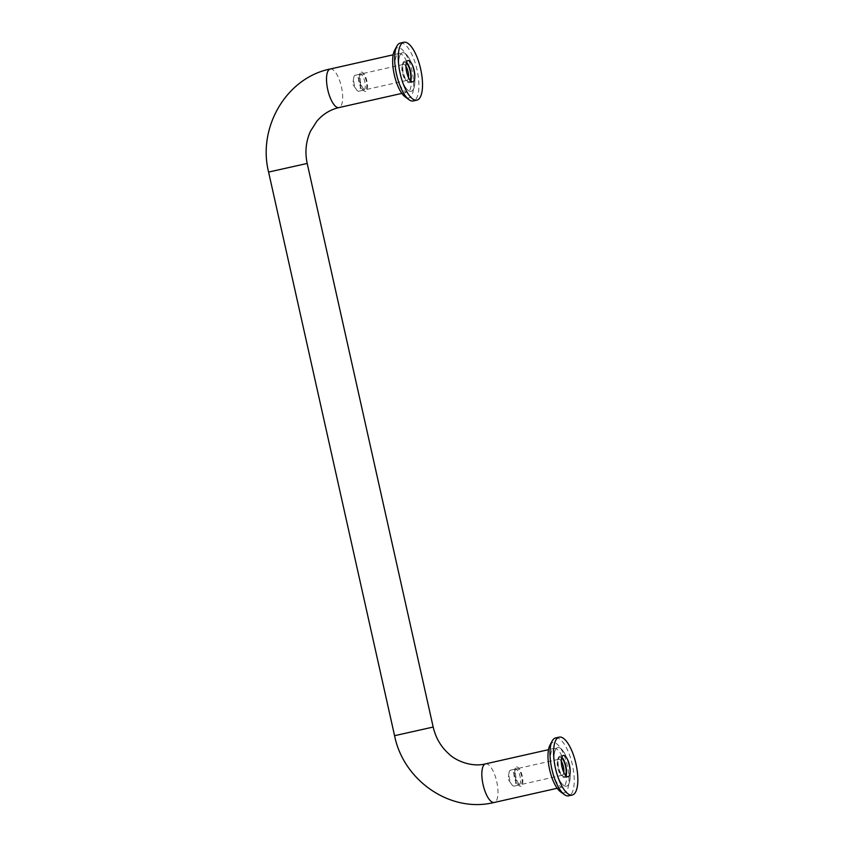<?xml version="1.0" encoding="UTF-8"?>
<svg xmlns="http://www.w3.org/2000/svg" width="845" height="845" viewBox="0 0 845 845"><rect width="100%" height="100%" fill="white"/><g stroke="black" fill="none" stroke-linecap="round" stroke-linejoin="round"><path stroke-width="0.63" stroke-dasharray="4.22 3.17" d="M402.474 52.717A19.784 6.992 77.3 0 0 402.442 52.728A19.784 6.992 77.3 0 0 399.96 73.504A19.784 6.992 77.3 0 0 411.103 91.323A19.784 6.992 77.3 0 0 411.135 91.313A19.784 6.992 77.3 0 0 413.617 70.526A19.784 6.992 77.3 0 0 402.474 52.717A19.784 6.992 -102.7 0 1 413.617 70.526A19.784 6.992 -102.7 0 1 411.135 91.313A19.784 6.992 -102.7 0 1 411.103 91.323A19.784 6.992 -102.7 0 1 399.96 73.504A19.784 6.992 -102.7 0 1 402.442 52.728A19.784 6.992 -102.7 0 1 402.474 52.717M566.425 786.188A19.784 6.992 77.3 0 0 566.456 786.188A19.784 6.992 77.3 0 0 568.938 765.401A19.784 6.992 77.3 0 0 557.795 747.582A19.784 6.992 77.3 0 0 557.763 747.593A19.784 6.992 77.3 0 0 555.281 768.38A19.784 6.992 77.3 0 0 566.425 786.188A19.784 6.992 -102.7 0 1 555.281 768.38A19.784 6.992 -102.7 0 1 557.763 747.593A19.784 6.992 -102.7 0 1 557.795 747.582A19.784 6.992 -102.7 0 1 568.938 765.401A19.784 6.992 -102.7 0 1 566.456 786.188A19.784 6.992 -102.7 0 1 566.425 786.188M358.755 91.228A8.175 2.894 -102.7 0 1 356.484 89.697A8.175 2.894 -102.7 0 1 353.77 77.634A8.175 2.894 -102.7 0 1 355.175 75.268A8.175 2.894 -102.7 0 1 355.185 75.268A8.175 2.894 -102.7 0 1 359.801 82.63A8.175 2.894 -102.7 0 1 358.776 91.228A8.175 2.894 -102.7 0 1 358.755 91.228L363.709 90.109A8.175 2.894 -102.7 0 1 363.688 90.119A8.175 2.894 -102.7 0 1 362.505 89.76A8.175 2.894 -102.7 0 1 359.093 82.768A8.175 2.894 -102.7 0 1 359.178 74.994A8.175 2.894 -102.7 0 1 360.107 74.159A8.175 2.894 -102.7 0 1 364.734 81.521A8.175 2.894 -102.7 0 1 363.709 90.109M361.311 72.131A9.886 3.496 -102.7 0 1 366.888 81.067A9.886 3.496 -102.7 0 1 365.632 91.44A9.886 3.496 -102.7 0 1 364.195 91.006A9.886 3.496 -102.7 0 1 360.065 82.556A9.886 3.496 -102.7 0 1 360.171 73.145A9.886 3.496 -102.7 0 1 361.311 72.131M408.494 77.56A8.175 2.894 -102.7 0 1 407.026 80.349A8.175 2.894 -102.7 0 1 405.822 79.99A8.175 2.894 -102.7 0 1 402.41 73.008A8.175 2.894 -102.7 0 1 402.495 65.223A8.175 2.894 -102.7 0 1 403.424 64.389A8.175 2.894 -102.7 0 1 405.949 66.28M407.026 80.349A8.175 2.894 -102.7 0 1 407.005 80.349L365.272 89.76A8.175 2.894 -102.7 0 1 365.251 89.76A8.175 2.894 -102.7 0 1 360.646 82.398A8.175 2.894 -102.7 0 1 361.671 73.811A8.175 2.894 -102.7 0 1 361.692 73.8A8.175 2.894 -102.7 0 1 366.297 81.173A8.175 2.894 -102.7 0 1 365.272 89.76M410.216 80.391A9.886 3.496 -102.7 0 1 408.948 81.669A9.886 3.496 -102.7 0 1 407.512 81.236A9.886 3.496 -102.7 0 1 403.382 72.786A9.886 3.496 -102.7 0 1 403.487 63.375A9.886 3.496 -102.7 0 1 404.628 62.361A9.886 3.496 -102.7 0 1 406.287 62.974M514.077 786.103A8.175 2.894 -102.7 0 1 511.806 784.572A8.175 2.894 -102.7 0 1 509.091 772.51A8.175 2.894 -102.7 0 1 510.496 770.144A8.175 2.894 -102.7 0 1 510.507 770.144A8.175 2.894 -102.7 0 1 515.123 777.506A8.175 2.894 -102.7 0 1 514.098 786.093A8.175 2.894 -102.7 0 1 514.077 786.103L519.031 784.984A8.175 2.894 -102.7 0 1 519.01 784.984A8.175 2.894 -102.7 0 1 517.827 784.635A8.175 2.894 -102.7 0 1 514.415 777.643A8.175 2.894 -102.7 0 1 514.499 769.869A8.175 2.894 -102.7 0 1 515.429 769.034A8.175 2.894 -102.7 0 1 520.055 776.397A8.175 2.894 -102.7 0 1 519.031 784.984M516.633 767.006A9.886 3.496 -102.7 0 1 522.21 775.942A9.886 3.496 -102.7 0 1 520.953 786.304A9.886 3.496 -102.7 0 1 519.517 785.882A9.886 3.496 -102.7 0 1 515.387 777.421A9.886 3.496 -102.7 0 1 515.492 768.01A9.886 3.496 -102.7 0 1 516.633 767.006M563.816 772.425A8.175 2.894 -102.7 0 1 562.347 775.214A8.175 2.894 -102.7 0 1 561.143 774.865A8.175 2.894 -102.7 0 1 557.732 767.873A8.175 2.894 -102.7 0 1 557.816 760.099A8.175 2.894 -102.7 0 1 558.746 759.264A8.175 2.894 -102.7 0 1 561.27 761.155M562.347 775.214A8.175 2.894 -102.7 0 1 562.326 775.224L520.594 784.635A8.175 2.894 -102.7 0 1 520.573 784.635A8.175 2.894 -102.7 0 1 515.968 777.273A8.175 2.894 -102.7 0 1 516.992 768.675A8.175 2.894 -102.7 0 1 517.013 768.675A8.175 2.894 -102.7 0 1 521.618 776.037A8.175 2.894 -102.7 0 1 520.594 784.635M565.537 775.266A9.886 3.496 -102.7 0 1 564.27 776.544A9.886 3.496 -102.7 0 1 562.833 776.111A9.886 3.496 -102.7 0 1 558.703 767.661A9.886 3.496 -102.7 0 1 558.809 758.25A9.886 3.496 -102.7 0 1 559.95 757.236A9.886 3.496 -102.7 0 1 561.608 757.849M558.746 759.264A8.175 2.894 -102.7 0 1 558.767 759.264L516.992 768.675M515.429 769.034A8.175 2.894 -102.7 0 1 515.45 769.034L510.496 770.144M403.424 64.389A8.175 2.894 -102.7 0 1 403.445 64.389L361.671 73.811M360.107 74.159A8.175 2.894 -102.7 0 1 360.128 74.159L355.175 75.268M410.691 80.909A10.879 3.845 -102.7 0 1 409.181 82.63A10.879 3.845 -102.7 0 1 409.16 82.63A10.879 3.845 -102.7 0 1 403.033 72.839A10.879 3.845 -102.7 0 1 404.396 61.41A10.879 3.845 -102.7 0 1 404.417 61.4A10.879 3.845 -102.7 0 1 406.498 62.308M398.861 53.531A19.784 6.992 -102.7 0 1 410.005 71.339A19.784 6.992 -102.7 0 1 407.533 92.126A19.784 6.992 -102.7 0 1 407.491 92.137A19.784 6.992 -102.7 0 1 396.347 74.318A19.784 6.992 -102.7 0 1 398.829 53.541A19.784 6.992 -102.7 0 1 398.861 53.531L393.168 54.809M394.594 50.362A25.709 9.084 -102.7 0 1 397.572 47.742A25.709 9.084 -102.7 0 1 412.075 70.969A25.709 9.084 -102.7 0 1 408.79 97.925A25.709 9.084 -102.7 0 1 405.061 96.805M400.319 43.063A29.67 10.489 -102.7 0 1 417.018 69.712A29.67 10.489 -102.7 0 1 413.363 100.946M566.013 775.784A10.879 3.845 -102.7 0 1 564.502 777.506A10.879 3.845 -102.7 0 1 564.481 777.506A10.879 3.845 -102.7 0 1 558.355 767.704A10.879 3.845 -102.7 0 1 559.717 756.275A10.879 3.845 -102.7 0 1 559.739 756.275A10.879 3.845 -102.7 0 1 561.819 757.183M554.183 748.406A19.784 6.992 -102.7 0 1 565.326 766.214A19.784 6.992 -102.7 0 1 562.854 787.001A19.784 6.992 -102.7 0 1 562.812 787.001A19.784 6.992 -102.7 0 1 551.669 769.193A19.784 6.992 -102.7 0 1 554.151 748.406A19.784 6.992 -102.7 0 1 554.183 748.406L548.489 749.684M549.915 745.237A25.709 9.084 -102.7 0 1 552.894 742.607A25.709 9.084 -102.7 0 1 567.396 765.834A25.709 9.084 -102.7 0 1 564.111 792.8A25.709 9.084 -102.7 0 1 560.383 791.68M555.64 737.938A29.67 10.489 -102.7 0 1 572.34 764.588A29.67 10.489 -102.7 0 1 568.685 795.821M268.594 172.074L307.2 163.444M433.179 727.059L394.573 735.689M485.6 763.869A19.784 6.992 -102.7 0 1 496.733 781.625A19.784 6.992 -102.7 0 1 494.304 802.454M330.279 68.994A19.784 6.992 -102.7 0 1 341.412 86.76A19.784 6.992 -102.7 0 1 338.982 107.579M493.121 802.708L494.262 802.465L493.121 802.708M557.182 788.279L562.854 787.001M353.77 77.634L352.661 84.225L356.484 89.697M509.091 772.51L507.982 779.09L511.806 784.572M561.143 774.865L562.833 776.111M557.816 760.099L558.809 758.25M517.827 784.635L519.517 785.882M514.499 769.869L515.492 768.01M405.822 79.99L407.512 81.236M402.495 65.223L403.487 63.375M362.505 89.76L364.195 91.006M359.178 74.994L360.171 73.145M401.861 93.404L407.533 92.126M409.181 82.63L412.793 81.817M404.396 61.41L408.008 60.586M564.502 777.506L568.115 776.682M559.717 756.275L563.33 755.462"/><path stroke-width="1.27" d="M405.949 66.28A8.175 2.894 -102.7 0 1 408.494 77.56M406.287 62.974A9.886 3.496 -102.7 0 1 410.195 71.244A9.886 3.496 -102.7 0 1 410.216 80.391M561.27 761.155A8.175 2.894 -102.7 0 1 563.816 772.425M561.608 757.849A9.886 3.496 -102.7 0 1 565.516 766.119A9.886 3.496 -102.7 0 1 565.537 775.266M406.498 62.308A10.879 3.845 -102.7 0 1 410.543 71.17A10.879 3.845 -102.7 0 1 410.691 80.909M408.029 60.586A10.879 3.845 -102.7 0 1 414.156 70.388A10.879 3.845 -102.7 0 1 412.793 81.817A10.879 3.845 -102.7 0 1 412.772 81.817A10.879 3.845 -102.7 0 1 406.646 72.026A10.879 3.845 -102.7 0 1 408.008 60.586A10.879 3.845 -102.7 0 1 408.029 60.586M413.363 100.946A29.67 10.489 -102.7 0 1 413.311 100.956A29.67 10.489 -102.7 0 1 413.258 100.967A29.67 10.489 -102.7 0 1 408.969 99.689A29.67 10.489 -102.7 0 1 396.558 74.328A29.67 10.489 -102.7 0 1 396.886 46.095A29.67 10.489 -102.7 0 1 400.266 43.074A29.67 10.489 -102.7 0 1 400.319 43.063M408.969 99.689L405.061 96.805A25.709 9.084 -102.7 0 1 394.309 74.825A25.709 9.084 -102.7 0 1 394.594 50.362L396.886 46.095M416.87 100.154A29.67 10.489 -102.7 0 1 400.15 73.43A29.67 10.489 -102.7 0 1 403.868 42.261A29.67 10.489 -102.7 0 1 403.921 42.25A29.67 10.489 -102.7 0 1 420.641 68.973A29.67 10.489 -102.7 0 1 416.923 100.143A29.67 10.489 -102.7 0 1 416.87 100.154M561.819 757.183A10.879 3.845 -102.7 0 1 565.865 766.045A10.879 3.845 -102.7 0 1 566.013 775.784M563.351 755.462A10.879 3.845 -102.7 0 1 569.477 765.253A10.879 3.845 -102.7 0 1 568.115 776.682A10.879 3.845 -102.7 0 1 568.093 776.692A10.879 3.845 -102.7 0 1 561.967 766.89A10.879 3.845 -102.7 0 1 563.33 755.462A10.879 3.845 -102.7 0 1 563.351 755.462M568.685 795.821A29.67 10.489 -102.7 0 1 568.632 795.832A29.67 10.489 -102.7 0 1 568.579 795.842A29.67 10.489 -102.7 0 1 564.291 794.553A29.67 10.489 -102.7 0 1 551.88 769.193A29.67 10.489 -102.7 0 1 552.207 740.959A29.67 10.489 -102.7 0 1 555.587 737.949A29.67 10.489 -102.7 0 1 555.64 737.938M564.291 794.553L560.383 791.68A25.709 9.084 -102.7 0 1 549.63 769.7A25.709 9.084 -102.7 0 1 549.915 745.237L552.207 740.959M572.192 795.029A29.67 10.489 -102.7 0 1 555.471 768.306A29.67 10.489 -102.7 0 1 559.189 737.136A29.67 10.489 -102.7 0 1 559.253 737.125A29.67 10.489 -102.7 0 1 575.963 763.848A29.67 10.489 -102.7 0 1 572.245 795.018A29.67 10.489 -102.7 0 1 572.192 795.029M494.304 802.454A19.784 6.992 -102.7 0 1 494.262 802.465L493.121 802.708C450.1 812.858 403.424 780.526 394.573 735.689L433.179 727.059L307.2 163.444L268.594 172.074C257.387 127.331 286.487 77.719 330.237 69.005A19.784 6.992 -102.7 0 1 330.279 68.994M338.982 107.579A19.784 6.992 -102.7 0 1 338.94 107.59A19.784 6.992 -102.7 0 1 338.908 107.6A19.784 6.992 -102.7 0 1 327.765 89.781A19.784 6.992 -102.7 0 1 330.237 69.005L393.168 54.809M494.177 802.486L494.262 802.465A19.784 6.992 -102.7 0 1 494.23 802.465A19.784 6.992 -102.7 0 1 483.087 784.656A19.784 6.992 -102.7 0 1 485.569 763.869A19.784 6.992 -102.7 0 1 485.6 763.869M433.179 727.059C435.714 737.865 440.932 746.8 448.822 753.856C455.624 760.722 471.531 767.313 484.998 763.996L548.489 749.684M494.262 802.465L557.182 788.279M394.573 735.689L268.594 172.074M401.861 93.404L338.94 107.59C330.279 109.586 322.896 114.149 316.801 121.279L310.537 131.144C305.901 141.263 304.791 152.026 307.2 163.444M400.266 43.074L403.868 42.261M413.311 100.956L416.923 100.143M555.587 737.949L559.189 737.136M568.632 795.832L572.245 795.018"/></g></svg>
